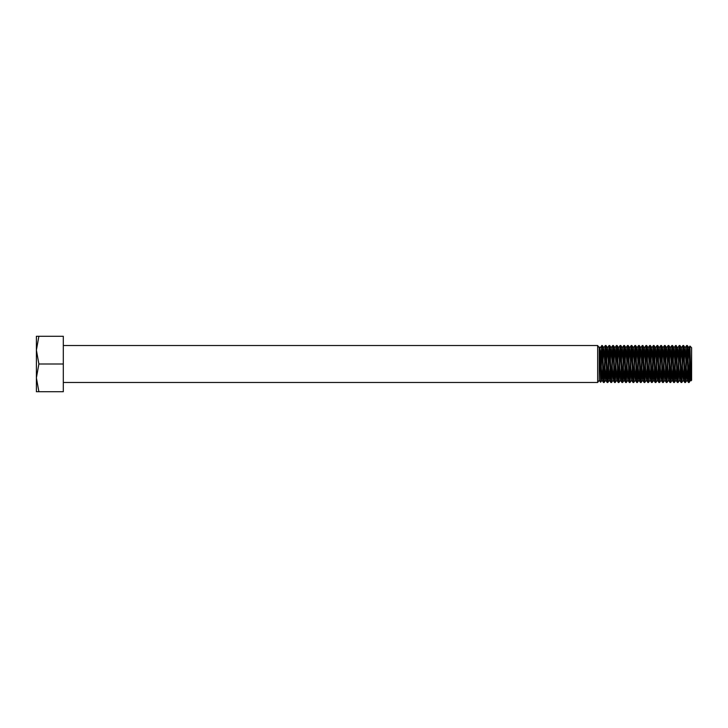 <?xml version="1.0" encoding="UTF-8"?>
<svg xmlns="http://www.w3.org/2000/svg" width="728" height="728" viewBox="0 0 728 728"><rect width="100%" height="100%" fill="white"/><g stroke="black" fill="none" stroke-linecap="round" stroke-linejoin="round"><path stroke-width="0.55" stroke-dasharray="3.64 2.73" d="M63.309 345.518L63.309 382.482L63.309 345.518M599.208 347.72L599.208 380.28M599.663 347.056L599.208 364L600.127 364M688.524 382.482L688.825 380.025M686.977 347.975L687.287 345.518M684.821 382.482L685.13 380.025M683.283 347.975L683.592 345.518M681.126 382.482L681.435 380.025M679.588 347.975L679.897 345.518M677.431 382.482L677.741 380.025M675.893 347.975L676.203 345.518M673.737 382.482L674.046 380.025M672.199 347.975L672.508 345.518M670.042 382.482L670.351 380.025M668.504 347.975L668.814 345.518M666.347 382.482L666.657 380.025M664.81 347.975L665.11 345.518M662.653 382.482L662.953 380.025M661.106 347.975L661.415 345.518M658.949 382.482L659.259 380.025M657.411 347.975L657.721 345.518M655.255 382.482L655.564 380.025M653.717 347.975L654.026 345.518M651.56 382.482L651.869 380.025M650.022 347.975L650.332 345.518M647.865 382.482L648.175 380.025M646.327 347.975L646.637 345.518M644.171 382.482L644.48 380.025M642.633 347.975L642.942 345.518M640.476 382.482L640.786 380.025M638.938 347.975L639.239 345.518M636.782 382.482L637.082 380.025M635.235 347.975L635.544 345.518M633.078 382.482L633.387 380.025M631.54 347.975L631.849 345.518M629.383 382.482L629.693 380.025M627.845 347.975L628.155 345.518M625.689 382.482L625.998 380.025M624.151 347.975L624.46 345.518M621.994 382.482L622.303 380.025M620.456 347.975L620.766 345.518M618.3 382.482L618.609 380.025M616.762 347.975L617.071 345.518M614.605 382.482L614.914 380.025M613.067 347.975L613.367 345.518M610.91 382.482L611.22 380.025M609.363 347.975L609.673 345.518M607.216 382.482L607.516 380.025M605.669 347.975L605.978 345.518M603.512 382.482L603.821 380.025M691.6 347.72L691.6 380.28M690.672 371.781L691.6 364L691.054 380.826M691.6 364L690.89 379.17M688.069 359.468L687.742 368.532M684.375 359.468L684.047 368.532M680.68 359.468L680.352 368.532M676.985 359.468L676.649 368.532M673.282 359.468L672.954 368.532M669.587 359.468L669.26 368.532M665.893 359.468L665.565 368.532M662.198 359.468L661.87 368.532M658.503 359.468L658.176 368.532M654.809 359.468L654.481 368.532M651.114 359.468L650.777 368.532M647.41 359.468L647.083 368.532M643.716 359.468L643.388 368.532M640.021 359.468L639.694 368.532M636.327 359.468L635.999 368.532M632.632 359.468L632.304 368.532M628.937 359.468L628.61 368.532M625.243 359.468L624.906 368.532M621.539 359.468L621.212 368.532M617.845 359.468L617.517 368.532M614.15 359.468L613.822 368.532M610.455 359.468L610.128 368.532M606.761 359.468L606.433 368.532M603.066 359.468L602.739 368.532M599.836 349.64L599.208 364M36.4 350.141L36.4 336.281L38.875 336.281L36.4 350.141L38.875 364L36.4 377.859L36.4 350.141M36.4 391.719L36.4 377.859L38.875 391.719L36.4 391.719M601.974 347.975L602.284 345.518M38.875 391.719L63.309 391.719L63.309 336.281L38.875 336.281M38.875 364L63.309 364M597.661 345.518L597.661 382.482"/><path stroke-width="1.09" d="M597.661 345.518L599.208 347.72L599.208 380.28L597.661 382.482L597.661 345.518L63.309 345.518M597.661 382.482L63.309 382.482M599.208 347.72L599.663 347.056L600.127 364L600.746 364L601.665 345.518C602.284 344.38 602.902 383.62 603.512 382.482L604.158 382.464L604.595 377.068L605.669 347.975M606.433 368.532L605.696 380.262L604.158 382.464C603.512 383.62 602.902 344.38 602.284 345.518L603.849 347.738L603.066 359.468M602.284 345.518L600.1 347.738L599.836 349.64M690.89 379.17L689.161 382.464C688.524 383.62 687.905 344.38 687.287 345.518L688.852 347.738L688.069 359.468M687.287 345.518L686.668 345.518C687.287 344.38 687.905 383.62 688.524 382.482L689.134 382.482L689.398 380.653L689.398 365.401L688.825 380.025M687.742 368.532L687.005 380.262L685.467 382.464C684.821 383.62 684.211 344.38 683.592 345.518L685.157 347.738L684.375 359.468M683.592 345.518L682.973 345.518C683.592 344.38 684.211 383.62 684.821 382.482L685.439 382.482L685.903 377.068L686.977 347.975M679.897 345.518L679.925 345.536C680.516 344.38 681.126 383.62 681.745 382.482L681.126 382.482C680.516 383.62 679.897 344.38 679.279 345.518L679.897 345.518L681.463 347.738L680.68 359.468M680.352 368.532L679.561 380.262L681.126 382.482M676.203 345.518L676.221 345.536C676.812 344.38 677.431 383.62 678.05 382.482L677.431 382.482C676.812 383.62 676.203 344.38 675.584 345.518L677.768 347.738L676.985 359.468M676.649 368.532L675.866 380.262L677.431 382.482M675.921 380.262L674.374 382.464C673.737 383.62 673.118 344.38 672.508 345.518L674.073 347.738L675.866 380.262M672.508 345.518L671.889 345.518C672.508 344.38 673.118 383.62 673.737 382.482L674.356 382.482L674.81 377.068L675.893 347.975M672.954 368.532L672.226 380.262L670.679 382.464C670.042 383.62 669.423 344.38 668.814 345.518L670.379 347.738L669.587 359.468M668.814 345.518L668.195 345.518C668.805 344.38 669.423 383.62 670.042 382.482L670.661 382.482L671.116 377.068L672.199 347.975M665.11 345.518L665.137 345.536C665.729 344.38 666.347 383.62 666.957 382.482L666.347 382.482C665.729 383.62 665.11 344.38 664.5 345.518L665.11 345.518L666.684 347.738L665.893 359.468M665.565 368.532L664.773 380.262L666.347 382.482M661.415 345.518L661.443 345.536C662.034 344.38 662.653 383.62 663.263 382.482L662.653 382.482C662.034 383.62 661.415 344.38 660.806 345.518L661.415 345.518L662.99 347.738L662.198 359.468M661.87 368.532L661.079 380.262L662.653 382.482M657.721 345.518L657.102 345.518C657.721 344.38 658.34 383.62 658.949 382.482L659.568 382.482C658.949 383.62 658.34 344.38 657.721 345.518L659.286 347.738L658.503 359.468M658.931 382.464L657.384 380.262L655.591 347.738L654.026 345.518C654.645 344.38 655.255 383.62 655.873 382.482L655.255 382.482C654.645 383.62 654.026 344.38 653.407 345.518L654.026 345.518M654.481 368.532L653.744 380.262L652.206 382.464C651.56 383.62 650.941 344.38 650.332 345.518L651.897 347.738L651.114 359.468M650.332 345.518L649.713 345.518C650.332 344.38 650.941 383.62 651.56 382.482L649.995 380.262L648.202 347.738L647.41 359.468M653.717 347.975L652.643 377.068L652.206 382.464L651.56 382.482M646.637 345.518L646.655 345.536C647.247 344.38 647.865 383.62 648.484 382.482L647.865 382.482C647.247 383.62 646.637 344.38 646.018 345.518L646.637 345.518L648.202 347.738M647.083 368.532L646.3 380.262L647.865 382.482M642.942 345.518L642.961 345.536C643.552 344.38 644.171 383.62 644.79 382.482L644.171 382.482C643.552 383.62 642.933 344.38 642.324 345.518L644.508 347.738L643.716 359.468M643.388 368.532L642.606 380.262L644.171 382.482M642.66 380.262L641.113 382.464C640.476 383.62 639.857 344.38 639.239 345.518L640.813 347.738L640.021 359.468M639.239 345.518L638.629 345.518C639.239 344.38 639.857 383.62 640.476 382.482L641.086 382.482L641.55 377.068L642.633 347.975M639.694 368.532L638.966 380.262L637.419 382.464C636.782 383.62 636.163 344.38 635.544 345.518L637.118 347.738L638.902 380.262L640.449 382.464M635.544 345.518L634.934 345.518C635.544 344.38 636.163 383.62 636.782 382.482L637.391 382.482L637.855 377.068L638.938 347.975M631.849 345.518L631.877 345.536C632.468 344.38 633.087 383.62 633.697 382.482L633.078 382.482C632.468 383.62 631.849 344.38 631.231 345.518L631.849 345.518L633.415 347.738L632.632 359.468M632.304 368.532L631.513 380.262L633.078 382.482M628.155 345.518L628.182 345.536C628.774 344.38 629.383 383.62 630.002 382.482L629.383 382.482C628.774 383.62 628.155 344.38 627.536 345.518L628.155 345.518L629.72 347.738L628.937 359.468M628.61 368.532L627.818 380.262L629.383 382.482M624.46 345.518L623.841 345.518C624.46 344.38 625.079 383.62 625.689 382.482L626.308 382.482C625.689 383.62 625.079 344.38 624.46 345.518L626.025 347.738L625.243 359.468M625.661 382.464L624.124 380.262L622.331 347.738L621.539 359.468M624.906 368.532L624.178 380.262L622.631 382.464C621.994 383.62 621.375 344.38 620.766 345.518L622.331 347.738M620.766 345.518L620.147 345.518C620.766 344.38 621.375 383.62 621.994 382.482L622.613 382.482L623.077 377.068L624.151 347.975M617.071 345.518L617.089 345.536C617.681 344.38 618.3 383.62 618.918 382.482L618.3 382.482C617.681 383.62 617.071 344.38 616.452 345.518L617.071 345.518L618.636 347.738L620.429 380.262L621.967 382.464M614.15 359.468L614.942 347.738L616.734 380.262L618.3 382.482M613.367 345.518L613.395 345.536C613.986 344.38 614.605 383.62 615.224 382.482L614.605 382.482C613.986 383.62 613.367 344.38 612.758 345.518L613.367 345.518L614.942 347.738M613.822 368.532L613.04 380.262L614.605 382.482M609.673 345.518L609.063 345.518C609.673 344.38 610.292 383.62 610.91 382.482L611.52 382.482C610.91 383.62 610.292 344.38 609.673 345.518L611.247 347.738L610.455 359.468M610.128 368.532L609.336 380.262L610.91 382.482M609.4 380.262L607.853 382.464C607.216 383.62 606.597 344.38 605.978 345.518L607.543 347.738L606.761 359.468M605.978 345.518L605.359 345.518C605.978 344.38 606.597 383.62 607.216 382.482L607.825 382.482L608.29 377.068L609.363 347.975M685.13 380.025L686.668 345.518M681.745 382.482L683.283 347.975M681.435 380.025L682.973 345.518L681.408 347.738M678.05 382.482L679.588 347.975M677.741 380.025L679.251 345.536L677.713 347.738M674.046 380.025L675.584 345.518M670.351 380.025L671.889 345.518M666.957 382.482L668.504 347.975M666.657 380.025L668.195 345.518M663.263 382.482L664.81 347.975M662.953 380.025L664.473 345.536L662.926 347.738M659.568 382.482L661.106 347.975M659.259 380.025L660.778 345.536L659.231 347.738M658.176 368.532L657.439 380.262L655.901 382.464L657.411 347.975M655.564 380.025L657.102 345.518M651.869 380.025L653.407 345.518M648.484 382.482L650.022 347.975M648.175 380.025L649.713 345.518L648.148 347.738M644.79 382.482L646.327 347.975M644.48 380.025L645.991 345.536L644.453 347.738M640.786 380.025L642.324 345.518M637.082 380.025L638.629 345.518M633.697 382.482L635.235 347.975M633.387 380.025L634.934 345.518M630.002 382.482L631.54 347.975M629.693 380.025L631.212 345.536L629.665 347.738M626.308 382.482L627.845 347.975M625.998 380.025L627.518 345.536L625.971 347.738M622.303 380.025L623.841 345.518M621.212 368.532L620.484 380.262L618.937 382.464L620.456 347.975M618.609 380.025L620.147 345.518M615.224 382.482L616.762 347.975M614.914 380.025L616.425 345.536L614.887 347.738M611.52 382.482L613.067 347.975M611.22 380.025L612.73 345.536L611.183 347.738M607.516 380.025L609.063 345.518M603.821 380.025L605.359 345.518M688.852 347.738L690.217 375.512L691.045 380.817L691.6 380.28L691.6 347.72L689.953 346.091L689.398 365.401M691.054 380.826L689.971 346.091L688.797 347.738M689.398 380.653L690.672 371.781M687.005 380.262L685.157 347.738M684.047 368.532L683.255 380.262L681.463 347.738M679.561 380.262L677.768 347.738M675.557 345.536L674.019 347.738L673.282 359.468M673.709 382.464L672.172 380.262L670.379 347.738M669.26 368.532L668.477 380.262L666.684 347.738M664.773 380.262L662.99 347.738M661.079 380.262L659.286 347.738M657.084 345.536L655.537 347.738L654.809 359.468M655.236 382.464L653.689 380.262L651.897 347.738M650.777 368.532L649.995 380.262M646.3 380.262L644.508 347.738M642.606 380.262L640.813 347.738M638.602 345.536L637.055 347.738L636.327 359.468M635.999 368.532L635.262 380.262L633.724 382.464M636.754 382.464L635.207 380.262L633.415 347.738M631.513 380.262L629.72 347.738M627.818 380.262L626.025 347.738M620.12 345.536L618.582 347.738L617.845 359.468M617.517 368.532L616.789 380.262L615.242 382.464M613.04 380.262L611.247 347.738M609.336 380.262L607.543 347.738M605.696 380.262L603.849 347.738M602.739 368.532L601.947 380.262L600.591 352.489L599.663 347.056M36.4 377.859L36.4 391.719L38.875 391.719L36.4 377.859L38.875 364L36.4 350.141L36.4 377.859M36.4 336.281L36.4 350.141L38.875 336.281L36.4 336.281M600.746 364L600.746 380.034L601.974 347.975M600.127 364L600.591 382.264L602.001 380.262M38.875 364L63.309 364L63.309 391.719L38.875 391.719M38.875 336.281L63.309 336.281L63.309 364M686.95 380.262L688.497 382.464M685.103 347.738L686.65 345.536M683.255 380.262L684.802 382.464M670.324 347.738L671.862 345.536M668.477 380.262L670.015 382.464M666.62 347.738L668.168 345.536M651.842 347.738L653.389 345.536M640.758 347.738L642.296 345.536M633.36 347.738L634.907 345.536M622.276 347.738L623.814 345.536M607.489 347.738L609.036 345.536M605.641 380.262L607.188 382.464M603.794 347.738L605.341 345.536M601.947 380.262L603.494 382.464M683.31 380.262L681.772 382.464M679.615 380.262L678.077 382.464M668.532 380.262L666.985 382.464M664.837 380.262L663.29 382.464M661.133 380.262L659.595 382.464M650.049 380.262L648.502 382.464M646.355 380.262L644.808 382.464M631.567 380.262L630.029 382.464M627.873 380.262L626.335 382.464M613.094 380.262L611.547 382.464M599.208 380.28L600.591 382.264"/></g></svg>

